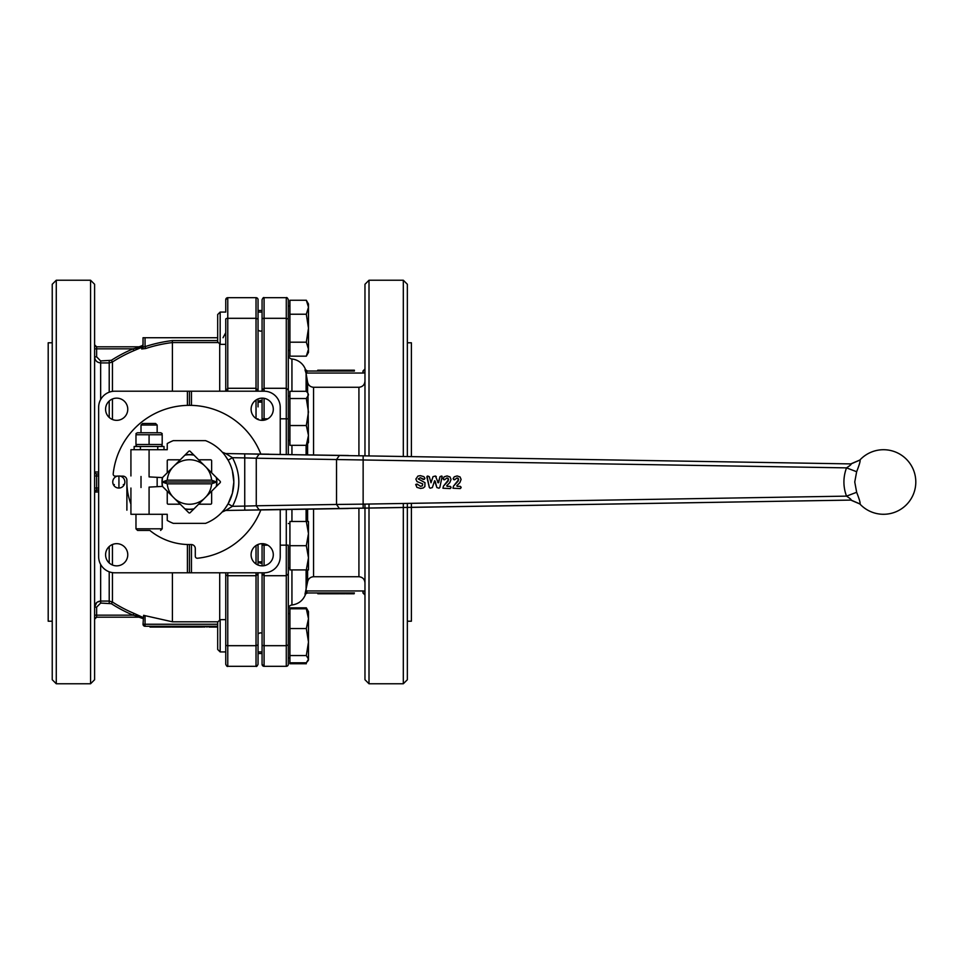 <?xml version="1.0" encoding="UTF-8"?>
<svg xmlns="http://www.w3.org/2000/svg" width="964" height="964" viewBox="0 0 964 964"><rect width="100%" height="100%" fill="white"/><g stroke="black" fill="none" stroke-linecap="round" stroke-linejoin="round"><path stroke-width="1.45" d="M332.026 370.212L332.026 371.032M326.784 370.212L326.386 371.032L319.976 371.032L319.976 370.212L325.844 370.212L325.844 371.032M326.676 370.212L326.676 371.032L332.17 371.032L332.17 370.212L326.676 370.212M349.149 370.212L349.149 371.032L352.511 371.032L352.511 370.212L332.833 370.212L332.206 371.032M332.833 371.032L333.339 370.212M333.966 370.212L333.339 371.032M333.966 371.032L335.773 371.032L335.773 370.212M344.883 370.212L344.883 371.032L335.773 371.032M349.149 371.032L344.883 371.032M337.484 370.212L337.484 371.032M343.003 371.032L343.003 370.212L342.485 371.032M354.029 370.212L354.029 371.032L354.403 370.212L351.968 370.212M354.029 371.032L351.968 371.032M317.831 370.212L317.831 371.032M320.482 370.212L317.734 370.212L317.734 371.032L320.482 371.032M354.403 371.032L307.191 371.032M305.974 372.948L304.998 369.839L307.456 371.032L305.54 369.682L305.962 372.948L306.853 373.044L306.853 371.032L317.445 371.032M346.016 592.968L346.016 593.776L351.884 593.776L351.884 592.968L345.076 592.968M354.029 593.776L354.029 592.968M351.39 593.776L354.125 593.776L354.125 592.968L351.39 592.968M346.016 593.776L345.474 592.968M339.653 592.968L319.349 592.968L319.349 593.776L319.964 592.968M339.027 592.968L339.027 593.776L338.521 592.968M338.521 593.776L336.087 593.776L336.087 592.968M329.375 592.968L328.857 593.776L326.977 593.776L326.977 592.968M339.834 592.968L339.834 593.776M340.413 593.776L345.184 593.776L345.184 592.968L339.69 592.968L339.69 593.776L340.413 592.968M326.977 593.776L319.964 593.776M336.087 593.776L334.375 593.776L334.375 592.968M334.375 593.776L328.857 593.776L328.857 592.968M319.891 592.968L307.444 592.968L304.998 594.161L307.6 581.834C308.36 578.689 310.348 576.978 313.565 576.725L358.921 576.725C362.621 577.123 364.645 579.183 364.97 582.907M319.891 593.776L317.831 593.776L317.831 592.968M317.831 593.776L317.457 592.968M364.97 591.498A4.037 4.037 0 0 0 362.958 590.956L306.853 590.956L306.853 592.968L354.415 592.968M165.639 627.07L170.809 627.07L170.809 626.263L171.737 627.07L171.472 626.263M165.025 626.263L165.025 627.07L165.025 626.263L170.194 626.263L170.194 627.07L170.809 626.263M190.788 626.263L190.788 627.07L184.57 627.07L185.341 627.07L184.57 626.263L194.535 626.263L194.571 627.07L193.752 626.263L193.752 627.07L194.535 626.263L199.934 626.263L199.174 626.263L199.934 627.07L199.934 626.263M190.788 627.07L199.934 627.07M199.054 627.07L217.683 626.263L145.046 626.263A2.012 2.012 0 0 1 143.034 624.25L143.624 615.309L143.034 624.25A2.012 2.012 0 0 0 143.624 625.672A2.012 2.012 0 0 1 143.034 624.25L145.046 624.25L145.046 615.659L172.411 621.804L218.009 621.804M200.789 627.07L200.789 626.263L207.031 626.263L207.031 627.07L207.814 626.263M200.789 626.263L199.054 626.263M209.019 627.07L209.019 626.263L209.791 626.263L209.019 627.07L217.683 627.07M211.465 627.07L211.465 626.263M150.3 627.07L151.276 627.07M143.034 624.25A2.012 2.012 0 0 0 145.046 626.263L149.998 626.263L149.998 627.07L150.01 626.263L151.276 626.263M163.603 627.07L165.242 627.07M163.603 626.263L165.242 626.263M183.63 626.263L171.737 626.263M183.63 627.07L171.737 627.07M163.747 627.07L150.818 627.07L151.589 627.07L150.818 626.263L163.747 626.263M184.558 627.07L184.558 626.263L183.895 627.07M456.803 485.663L457.105 486.338L460.25 486.338L461.105 487.712L460.25 488.579L452.996 488.23L453.466 486.169L458.683 479.602L457.044 477.927L454.526 479.819L453.104 478.65L454.273 476.794L457.105 475.927L460.045 476.927L461.105 479.433L459.84 482.663L456.803 485.663M457.105 475.927L454.273 476.794L453.104 478.65L453.851 479.747L455.442 479.168M461.105 487.712L460.238 488.579L452.996 488.23L453.466 486.169L458.177 481.084L458.249 478.361L457.044 477.927M460.238 486.338L461.105 487.194L460.238 486.338M446.754 485.663L447.055 486.338L450.188 486.338L451.056 487.712L450.188 488.579L442.946 488.23L443.416 486.169L448.634 479.602L446.995 477.927L444.464 479.819L443.054 478.65L444.223 476.794L447.055 475.927L449.995 476.927L451.056 479.433L449.778 482.663L446.754 485.663M447.055 475.927L444.223 476.794L443.054 478.65L443.802 479.747L445.38 479.168M451.056 487.712L450.188 488.579L442.946 488.23L443.416 486.169L448.127 481.084L448.2 478.361L446.995 477.927M450.188 486.338L451.056 487.194L450.188 486.338M441.536 476.011L439.994 476.674L438.234 482.856L435.463 476.011L433.029 476.638L431.004 482.771L429.281 476.674L427.016 476.324L429.366 487.543L430.185 488.194L432.354 487.567L434.607 480.747L436.873 487.567L438.982 488.194L439.801 487.555L442.199 476.337L439.982 476.674L438.716 482.458L437.74 482.482M429.281 476.674L427.679 476.011L426.859 477.047L429.366 487.543L430.185 488.194L432.354 487.567M435.174 481.181L436.873 487.567L438.982 488.194L439.813 487.555M438.716 482.458L437.752 482.482M436.282 476.65L435.463 476.011L433.029 476.638L431.004 482.771M417.99 484.603L415.713 484.47L416.906 487.35L420.497 488.435L423.196 487.989L424.871 486.615L424.967 482.651L418.243 478.927L420.34 477.71L424.172 479.433L424.943 478.349L423.871 476.662L420.364 475.65L417.93 476.071L415.846 479.096L416.99 481.578L422.702 483.88L422.34 485.82L420.533 486.326L417.111 484.036L415.701 484.47L416.906 487.35L420.509 488.435M420.34 477.71L423.292 479.469M420.364 475.65L417.93 476.071L415.846 479.096L416.99 481.578L422.702 483.88L422.353 485.82L420.533 486.326M124.055 478.975A6.049 6.049 0 0 1 118.934 488.049A6.049 6.049 0 0 1 112.764 482A6.049 6.049 0 0 1 118.235 475.975L118.813 476.806L119.403 475.975A6.049 6.049 0 0 1 124.055 478.975A6.049 6.049 0 0 0 120.367 476.144L122.85 476.144A4.037 4.037 0 0 1 126.886 480.18L126.886 510.173M112.764 482A6.049 6.049 0 0 1 117.271 476.144L115.198 476.144A2.012 2.012 0 0 1 113.198 473.914A76.674 76.674 0 0 1 260.834 454.056M123.741 485.519L123.308 484.591L124.332 484.506M193.716 509.1A27.438 27.438 0 0 1 185.148 509.1M260.834 509.944A76.674 76.674 0 0 1 197.524 558.24A2.012 2.012 0 0 1 195.294 556.24L195.294 548.588A4.037 4.037 0 0 0 191.258 544.552L189.438 544.552L189.438 572.797L114.788 572.797A16.147 16.147 0 0 1 98.641 556.65L98.641 407.35A16.147 16.147 0 0 1 114.788 391.203L264.088 391.203A16.147 16.147 0 0 1 280.235 407.35L280.235 454.369M185.148 454.9A27.438 27.438 0 0 1 193.716 454.9M220.166 619.647L217.683 622.117L217.683 649.459L220.166 651.929L220.166 619.647L225.757 619.647L225.757 647.206M306.323 663.75L289.923 663.75L289.923 655.556L306.323 655.556L308.48 642.048L308.48 660.003L307.323 661.774M258.039 633.842L260.051 632.842L262.075 633.095L262.075 653.447M307.986 610.718L306.323 607.826L307.323 609.802L306.323 607.826L289.923 607.826L289.923 608.778L306.323 608.778L308.48 611.574L308.48 642.048L306.323 628.552L308.48 618.671L306.323 608.778M225.757 311.505L225.757 299.708L227.769 297.683A2.012 2.012 0 0 0 225.757 299.708L225.757 312.071L220.166 312.071L217.683 314.541L217.683 341.883L220.166 344.353L225.757 344.353L225.757 391.203L227.769 388.287L227.769 297.683L256.026 297.683A2.012 2.012 0 0 1 258.039 299.708L258.039 319.12L256.026 318.313L227.769 318.313A2.012 0.807 0 0 0 225.757 319.12L225.757 390.143A2.012 1.844 180 0 1 225.793 389.781M262.075 312.071L258.039 312.071M308.48 307.239L308.48 303.997L306.323 300.25L308.48 307.239L308.48 352.426L306.323 356.174L308.48 349.185L306.323 342.196L308.48 328.218L306.323 314.228L308.48 307.239L306.323 300.25L289.923 300.25L289.923 314.228L306.323 314.228M289.923 306.022L288.308 306.022L288.308 299.708L288.308 306.022M288.308 350.402L289.923 350.402M307.986 393.228L308.48 442.512L306.323 445.308L308.48 435.415L306.323 425.534L308.48 412.038L306.323 398.53L308.48 394.915L307.986 393.228L306.323 391.3L289.923 391.3L289.923 398.53L306.323 398.53M258.039 402.277L260.051 400.385L262.075 400.855M258.039 545.696L258.039 544.479M308.48 533.598L308.48 569.917L306.323 569.917L308.48 557.807L306.323 545.696L308.48 533.598L306.323 521.488L308.48 521.488L308.48 533.598M288.308 545.696L288.308 613.598L289.923 613.598M262.075 563.145L260.051 563.145L260.051 561.843M260.051 402.157L260.051 400.855M262.075 543.66L262.075 565.856M262.075 662.051L262.075 664.292L264.088 666.317L264.088 572.797L189.438 572.797M262.075 572.797L262.075 664.292A2.012 2.012 0 0 0 264.088 666.317L286.284 666.317A2.012 2.012 0 0 0 288.308 664.292L288.308 567.892L289.923 567.892M262.075 319.12A2.012 0.807 0 0 1 264.088 318.313L264.088 297.683C263.606 297.177 262.931 297.852 262.075 299.708L262.075 391.203M262.075 398.144L262.075 420.34M286.284 509.534L286.284 666.317A2.012 2.012 0 0 0 288.308 664.292L288.308 662.051M288.308 454.502L288.308 302.166M305.54 369.682A16.147 16.147 0 0 0 291.935 359.006A4.037 4.037 0 0 1 288.308 354.993M288.308 609.007A4.037 4.037 0 0 1 291.935 604.994C298.527 604.067 303.07 600.5 305.54 594.318L305.962 591.053L306.853 590.956M407.35 621.214L411.387 621.214L411.387 503.341M364.97 504.112L364.97 679.728L369.007 683.765L403.314 683.765L407.35 679.728L407.35 503.413M403.314 683.765L403.314 503.473M369.007 683.765L369.007 504.039M364.97 455.852L364.97 284.272L369.007 280.235L403.314 280.235L403.314 456.49M369.007 455.924L369.007 280.235M262.075 299.708C262.931 297.852 263.606 297.177 264.088 297.683L286.284 297.683L286.284 388.287L288.308 390.143L288.308 396.108L289.923 396.108M251.098 409.242A11.098 11.098 0 0 1 262.196 398.144A11.098 11.098 0 0 1 273.294 409.242A11.098 11.098 0 0 1 262.196 420.34A11.098 11.098 0 0 1 251.098 409.242M251.098 554.758A11.098 11.098 0 0 1 262.196 543.66A11.098 11.098 0 0 1 273.294 554.758A11.098 11.098 0 0 1 262.196 565.856A11.098 11.098 0 0 1 251.098 554.758M105.582 554.758A11.098 11.098 0 0 1 116.68 543.66A11.098 11.098 0 0 1 127.766 554.758A11.098 11.098 0 0 1 116.68 565.856A11.098 11.098 0 0 1 105.582 554.758M105.582 409.242A11.098 11.098 0 0 1 116.68 398.144A11.098 11.098 0 0 1 127.766 409.242A11.098 11.098 0 0 1 116.68 420.34A11.098 11.098 0 0 1 105.582 409.242M109.209 360.934L109.209 362.922L112.439 361.982A142.588 142.588 0 0 1 133.888 350.667L133.116 348.835A144.588 144.588 0 0 0 111.354 360.307L100.654 360.934L96.629 356.837L96.629 348.835L133.116 348.835L142.07 346.811L96.629 346.811L142.07 346.811A2.012 1.88 90 0 0 142.19 346.811L139.406 346.691A144.263 144.263 0 0 1 141.684 345.871L141.684 346.691M141.684 345.871A2.012 2.012 0 0 0 143.034 343.967L143.034 347.1L145.046 346.654L145.66 348.522A140.479 140.479 0 0 1 172.411 342.557L172.411 391.203M217.683 340.593L172.291 340.593L172.411 342.557L218.358 342.557M217.683 337.737L143.034 337.737L143.034 347.1L143.034 337.737M142.07 346.811L138.708 346.811A2.012 2.012 0 0 0 139.406 346.691M96.629 356.837L94.605 356.837C94.942 360.512 96.954 362.536 100.654 362.922L109.209 362.922L109.209 392.203M98.641 472.071L94.605 471.914L95.195 473.336A2.012 2.012 0 0 1 94.605 471.914A2.012 2.012 0 0 0 95.195 473.336L96.629 473.927A2.012 2.012 0 0 1 95.195 473.336A2.012 2.012 0 0 0 96.231 473.89M98.641 488.049L96.629 488.049L96.629 490.074L94.605 492.086L95.195 490.664L98.641 490.074L96.629 490.074A2.012 2.012 0 0 0 95.195 490.664L94.605 492.086L95.195 490.664A2.012 2.012 0 0 0 94.605 492.086A2.012 2.012 0 0 1 96.231 490.11M96.629 607.163L100.654 603.066L111.354 603.693A144.588 144.588 0 0 0 133.116 615.165L96.629 615.165L96.629 607.163L94.605 607.163L96.713 602.548M133.888 613.333L133.116 615.165L142.07 617.189L96.629 617.189L138.708 617.189A2.012 2.012 0 0 1 139.406 617.309L139.406 617.309A144.263 144.263 -90 0 0 143.034 618.599A144.263 144.263 0 0 1 139.406 617.309L142.72 617.309L133.888 613.333A142.588 142.588 0 0 1 112.439 602.018L109.209 601.078L100.654 601.078C96.966 601.452 94.942 603.488 94.605 607.163M256.026 572.797L256.026 666.317C256.508 666.823 257.183 666.148 258.039 664.292L258.039 572.797M258.039 662.051L258.039 653.05L258.039 662.051M258.039 391.203L256.026 388.287L256.026 297.683A2.012 2.012 0 0 1 258.039 299.708L258.039 301.949M225.757 661.834L225.757 664.292C226.612 666.148 227.287 666.823 227.769 666.317L227.769 645.687A2.012 0.807 180 0 1 225.757 644.88L225.757 661.834M225.757 299.708L225.757 312.071M52.237 342.786L48.2 342.786L48.2 621.214L52.237 621.214M56.274 280.235L52.237 284.272L52.237 679.728L56.274 683.765L56.274 280.235L90.568 280.235L90.568 683.765L56.274 683.765M90.568 280.235L94.605 284.272L94.605 679.728L90.568 683.765M856.647 471.721C859.358 464.805 860.478 460.9 860.033 460.045L851.031 463.913C851.622 464.214 850.128 465.528 846.513 467.865C843.054 477.288 843.054 486.712 846.513 496.135L856.659 492.291L854.755 482L856.647 471.721L846.513 467.865L336.52 459.539L336.52 504.461L256.267 505.787L259.111 509.823L851.043 500.087L363.139 508.173L363.139 504.136L336.52 504.461L339.376 508.498L348.39 508.498L268.944 509.823M130.923 475.951L130.923 449.718L149.083 449.718L149.083 476.903C125.669 475.674 125.669 475.674 149.083 476.903L162.446 477.602L188.727 451.321A1.012 1.012 0 0 1 190.149 451.321L204.031 465.202L198.632 459.804L210.622 459.804A1.012 1.012 0 0 1 211.634 460.816L211.634 472.806L204.031 465.202A22.244 22.244 0 0 0 174.846 465.202L180.244 459.804L168.254 459.804A1.012 1.012 0 0 0 167.242 460.816L167.242 472.806L172.64 467.407A22.244 22.244 0 0 0 167.266 480.18L211.61 480.18L216.671 482L162.193 482L167.266 480.18M216.298 486.531A27.233 27.233 0 0 0 216.671 482L211.61 483.82A22.244 22.244 0 0 1 206.236 496.593L204.031 498.798A22.244 22.244 0 0 1 174.846 498.798L180.244 504.196L168.254 504.196A1.012 1.012 0 0 1 167.242 503.184L167.242 491.194L188.727 512.679A1.012 1.012 0 0 0 190.149 512.679L204.031 498.798L198.632 504.196L210.622 504.196A1.012 1.012 0 0 0 211.634 503.184L211.634 491.194L206.236 496.593L220.117 482.711A1.012 1.012 0 0 0 220.117 481.289L206.236 467.407A22.244 22.244 0 0 1 211.61 480.18M162.193 514.282L162.193 528.814L135.972 528.814L135.972 514.282M149.083 530.429C163.916 530.429 163.916 530.429 149.083 530.429C134.249 530.429 134.249 530.429 149.083 530.429L137.587 530.429L135.972 528.814M141.009 432.764L141.009 425.04L142.564 423.485L155.602 423.485L157.156 425.04L157.156 432.764M141.009 425.04L157.156 425.04M141.009 487.519L141.009 476.481M157.156 477.325L157.156 486.675M135.972 433.583L137.382 432.764L160.783 432.764L162.193 433.583M149.083 444.5L135.972 444.5L135.972 434.752L162.193 434.752L162.193 444.5L149.083 444.5L149.083 434.752M193.969 455.141A27.233 27.233 0 0 0 184.907 455.141M184.907 508.859A27.233 27.233 0 0 0 193.969 508.859M134.153 449.718L134.153 446.489L164.013 446.489L164.013 449.718M191.45 544.552L191.45 572.797M189.438 405.326L189.438 391.203M187.414 405.35L187.414 391.203M149.083 449.718L167.242 449.718L167.242 443.561A44.392 44.392 0 0 1 173.327 440.632L205.549 440.632A44.392 44.392 0 0 1 205.549 523.368L173.327 523.368A44.392 44.392 0 0 1 167.242 520.439L167.242 514.282L149.083 514.282L149.083 487.097C125.669 488.326 125.669 488.326 149.083 487.097L162.446 486.398L172.64 496.593A22.244 22.244 0 0 1 167.266 483.82L162.193 482A27.233 27.233 0 0 0 162.579 486.531M211.61 483.82L167.266 483.82M162.579 477.469A27.233 27.233 0 0 0 162.193 482M216.671 482A27.233 27.233 0 0 0 216.298 477.469M222.407 452.249L225.709 453.55L244.736 453.863L225.709 453.55L232.457 457.695L244.736 457.9L244.736 506.1L232.457 506.305C240.94 490.098 240.94 473.902 232.457 457.695L228.094 460.177L225.275 455.815M229.372 459.442L228.094 460.177M233.83 482L232.372 493.279L228.094 503.823L232.457 506.305L225.709 510.45L268.884 509.823L244.736 510.137L244.736 506.1L256.267 505.787L256.267 458.213L259.111 454.177L244.736 453.863L349.149 455.647M222.768 511.318L225.709 510.45L222.082 512.077L223.491 510.474M229.372 504.558L228.094 503.823L225.275 508.185M228.094 503.823L232.372 493.279L233.83 482L232.372 470.721M851.031 463.913L363.139 455.827L851.031 463.913M856.647 492.279C859.358 499.195 860.478 503.1 860.033 503.955L851.031 500.087C851.622 499.786 850.128 498.472 846.513 496.135L363.139 504.136L363.139 455.827L339.376 455.502L336.52 459.539L256.267 458.213L244.736 457.9L244.736 453.863L268.944 454.177M349.137 508.353L851.296 500.087M348.39 455.502L259.111 454.177L348.39 455.502M149.083 514.282L130.923 514.282L130.923 488.049M98.641 473.927L96.629 473.927L96.629 475.951L98.641 475.951M172.411 572.797L172.411 621.804M145.046 615.659L143.624 615.309M225.757 572.797L225.757 644.88M258.039 319.12L258.039 390.143M258.039 406.88L258.039 398.951M258.039 565.049L258.039 545.13L256.605 545.178M111.354 360.307L112.439 361.982L112.439 391.372M112.439 398.988L112.439 419.497M94.605 492.086L98.641 491.929M112.439 544.503L112.439 565.012M112.439 572.628L112.439 602.018L111.354 603.693M142.07 617.189A2.012 1.88 -90 0 1 142.72 617.309M95.195 617.779L96.629 617.189L94.605 619.201L96.629 617.189L96.629 615.165L94.605 615.165M97.256 602.126L100.654 601.078L100.654 603.066M94.605 348.835L96.629 348.835L96.629 346.811L94.605 344.799L96.629 346.811L95.195 346.221M133.888 350.667L141.684 347.365L141.684 348.968L145.66 348.522M141.684 348.968A2.012 1.976 180 0 0 143.034 347.1M280.235 509.631L280.235 556.65A16.147 16.147 0 0 1 264.088 572.797M191.45 391.203L191.45 405.35M187.414 572.797L187.414 544.515M262.075 330.905L260.051 331.158L258.039 330.158M260.051 563.145L258.039 561.723M407.35 456.55L407.35 284.272L403.314 280.235M411.387 456.623L411.387 342.786L407.35 342.786M364.97 381.093C364.645 384.817 362.621 386.877 358.921 387.275L313.565 387.275C310.348 387.022 308.36 385.311 307.6 382.166L306.106 373.562L306.106 391.3M306.106 454.803L306.106 445.308M306.106 590.438L306.106 569.917M306.106 521.488L306.106 509.197M306.853 373.044L362.958 373.044L362.958 371.032L364.97 369.007L362.958 371.032A2.012 2.012 0 0 0 364.079 370.682M304.998 594.161L306.01 593.161M364.38 593.559A2.012 2.012 0 0 1 364.97 594.993L362.958 592.968A2.012 2.012 0 0 1 364.97 594.993L362.958 592.968L362.958 590.956M289.923 440.488L288.308 440.488L288.308 418.87L286.284 418.822L286.284 454.466M306.323 569.917L289.923 569.917L289.923 521.488L306.323 521.488M289.923 545.696L306.323 545.696M289.923 398.53L289.923 445.308L306.323 445.308M289.923 425.534L306.323 425.534M306.323 356.174L289.923 356.174L289.923 342.196L306.323 342.196M289.923 342.196L289.923 314.228M220.166 344.353L220.166 312.071M289.923 655.556L289.923 608.778M289.923 628.552L306.323 628.552M289.923 662.798L306.323 662.798L308.48 659.171L306.323 655.556M126.886 482A62.552 62.552 0 0 0 130.923 504.1M149.842 530.429A62.552 62.552 0 0 0 189.438 544.552M162.446 486.398L162.338 486.278A27.438 27.438 0 0 1 162.338 477.722L162.446 477.602M118.355 476.144L119.283 476.144M216.538 477.722A27.438 27.438 0 0 1 216.538 486.278M113.306 484.506L114.33 484.591L113.897 485.519M327.399 370.212L327.399 371.032M329.423 370.212L329.423 371.032M331.447 370.212L331.447 371.032M332.966 370.212L332.966 371.032M333.52 370.212L333.52 371.032M334.484 370.212L334.484 371.032M335.002 370.212L335.002 371.032M345.172 370.212L345.172 371.032M346.052 370.212L346.052 371.032M347.426 370.212L347.426 371.032M351.896 370.212L351.896 371.032M336.4 370.212L336.4 371.032M336.858 370.212L336.858 371.032M337.749 370.212L337.749 371.032M338.171 370.212L338.171 371.032M341.027 370.212L341.027 371.032M341.557 370.212L341.557 371.032M342.377 370.212L342.377 371.032M342.81 370.212L342.81 371.032M352.92 370.212L352.92 371.032M318.457 370.212L318.457 371.032M324.964 370.212L324.964 371.032M322.916 370.212L322.916 371.032M320.867 370.212L320.867 371.032M346.895 593.776L346.895 592.968M350.992 593.776L350.992 592.968M348.944 593.776L348.944 592.968M353.402 593.776L353.402 592.968M338.894 593.776L338.894 592.968M338.34 593.776L338.34 592.968M337.894 593.776L337.894 592.968M337.376 593.776L337.376 592.968M336.858 593.776L336.858 592.968M344.461 593.776L344.461 592.968M342.437 593.776L342.437 592.968M326.688 593.776L326.688 592.968M325.808 593.776L325.808 592.968M324.434 593.776L324.434 592.968M322.711 593.776L322.711 592.968M335.46 593.776L335.46 592.968M335.002 593.776L335.002 592.968M334.11 593.776L334.11 592.968M333.689 593.776L333.689 592.968M330.833 593.776L330.833 592.968M330.303 593.776L330.303 592.968M329.483 593.776L329.483 592.968M329.049 593.776L329.049 592.968M318.939 593.776L318.939 592.968M167.579 627.07L167.579 626.263M166.808 627.07L166.808 626.263M185.98 627.07L185.98 626.263M194.812 627.07L194.812 626.263M204.549 627.07L204.549 626.263M203.778 627.07L203.778 626.263M202.452 627.07L202.452 626.263M201.681 627.07L201.681 626.263M196.668 627.07L196.668 626.263M195.909 627.07L195.909 626.263M216.298 627.07L216.298 626.263M211.357 627.07L211.357 626.263M210.598 627.07L210.598 626.263M210.068 627.07L210.068 626.263M209.296 627.07L209.296 626.263M150.505 627.07L150.505 626.263M164.651 627.07L164.651 626.263M164.109 627.07L164.109 626.263M178.798 627.07L178.798 626.263M153.421 627.07L153.421 626.263M158.976 627.07L158.976 626.263M152.649 627.07L152.649 626.263M118.934 488.049L118.934 476.638M262.075 545.13L264.088 545.178L264.088 543.829M262.075 418.87L264.088 418.822L264.088 398.301M280.235 545.178L288.308 545.13M264.088 391.203L264.088 318.313L286.284 318.313L288.308 319.12M100.654 360.934L100.654 399.53M109.209 603.066L109.209 571.797M219.708 572.797L219.708 620.105M94.605 471.914L95.195 473.336M94.605 488.049L96.629 488.049L96.629 475.951L94.605 475.951M258.039 418.87L256.605 418.822M145.046 626.263L145.046 624.25L217.683 624.25M244.76 508.932L244.796 510.137L363.139 508.173M227.769 391.203L227.769 388.287L256.026 388.287L256.026 391.203M256.026 400.024L256.026 418.46M258.039 644.88L256.026 645.687L227.769 645.687L227.769 575.713A2.012 1.844 180 0 1 225.757 573.857M258.039 573.857L256.026 575.713L227.769 575.713L227.769 572.797M256.026 545.54L256.026 563.976M219.708 343.895L219.708 391.203M109.209 401.036L109.209 417.448M109.209 546.552L109.209 562.964M100.654 564.47L100.654 601.078M172.291 340.593A142.443 142.443 0 0 0 145.046 346.654L145.046 337.737M291.935 604.994L291.935 569.917M291.935 521.488L291.935 509.438M291.935 454.562L291.935 445.308M291.935 391.3L291.935 359.006M358.921 455.743L358.921 387.275M358.921 576.725L358.921 508.257M313.565 454.924L313.565 387.275M313.565 576.725L313.565 509.076M307.6 454.827L307.6 443.946M307.6 392.649L307.6 382.166M307.6 581.834L307.6 569.917M307.6 521.488L307.6 509.173M362.958 373.044A4.037 4.037 0 0 0 364.97 372.502M264.088 565.699L264.088 545.178L267.799 545.178M288.308 573.857L286.284 575.713L264.088 575.713L262.075 573.857M288.308 644.88L286.284 645.687L264.088 645.687A2.012 0.807 0 0 1 262.075 644.88M262.075 390.143L264.088 388.287L286.284 388.287L286.284 418.822L280.235 418.822M264.088 420.171L264.088 418.822L267.799 418.822M199.946 627.07L199.946 626.263M150.818 627.07L150.818 626.263M163.964 626.263L163.964 627.07M258.039 402.157L262.075 402.157M288.308 523.512L289.923 523.512M286.284 297.683C286.778 297.177 287.453 297.852 288.308 299.708C287.453 297.852 286.778 297.177 286.284 297.683M850.79 500.099L859.864 503.967A32.282 32.282 0 0 0 915.8 482A32.282 32.282 0 0 0 859.864 460.033L850.79 463.901M140.503 447.501L139.503 446.489M157.662 448.706L158.662 449.718M160.783 446.489L162.193 445.669M137.382 446.489L135.972 445.669M140.503 448.706L139.503 449.718M157.662 447.501L158.662 446.489M162.193 528.814L160.59 530.429M258.039 664.292C257.183 666.148 256.508 666.823 256.026 666.317L227.769 666.317C227.287 666.823 226.612 666.148 225.757 664.292M223.046 337.737L225.757 332.688M262.075 310.492L258.039 310.492M262.075 653.508L258.039 653.508M258.039 561.843L262.075 561.843M288.308 657.978L289.923 657.978M217.683 649.459L220.166 651.929L225.757 651.929M258.039 651.929L262.075 651.929"/></g></svg>
